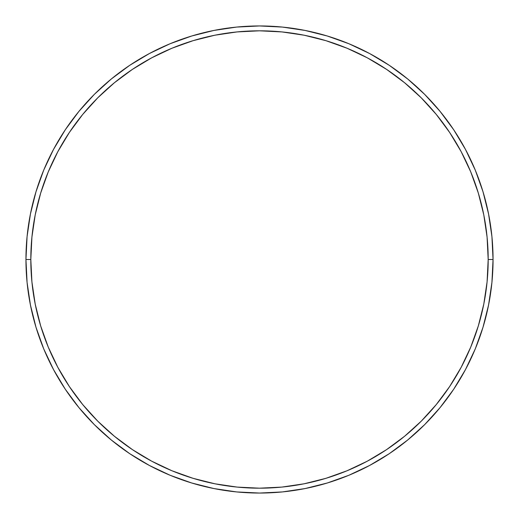 <?xml version="1.0" encoding="UTF-8"?>
<svg xmlns="http://www.w3.org/2000/svg" width="519" height="519" viewBox="0 0 519 519"><rect width="100%" height="100%" fill="white"/><g stroke="black" fill="none" stroke-linecap="round" stroke-linejoin="round"><path stroke-width="0.78" d="M25.95 259.5L30.816 259.5A228.684 228.684 0 0 1 259.5 30.816A228.684 228.684 0 0 1 488.184 259.5L493.05 259.5A233.55 233.55 0 0 0 259.5 25.95A233.55 233.55 0 0 0 25.95 259.5A233.55 233.55 0 0 1 259.5 25.95A233.55 233.55 0 0 1 493.05 259.5A233.55 233.55 0 0 1 259.5 493.05A233.55 233.55 0 0 1 25.95 259.5L27.072 236.606L30.439 213.938L36.006 191.706L43.726 170.122L53.528 149.407L65.31 129.744L78.966 111.338L94.354 94.354L111.338 78.966L129.744 65.31L149.407 53.528L170.122 43.726L191.706 36.006L213.938 30.439L236.606 27.072L259.5 25.95L282.394 27.072L305.062 30.439L327.294 36.006L348.878 43.726L369.593 53.528L389.256 65.31L407.662 78.966L424.646 94.354L440.034 111.338L453.69 129.744L465.472 149.407L475.274 170.122L482.994 191.706L488.561 213.938L491.928 236.606L493.05 259.5L491.928 282.394L488.561 305.062L482.994 327.294L475.274 348.878L465.472 369.593L453.69 389.256L440.034 407.662L424.646 424.646L407.662 440.034L389.256 453.69L369.593 465.472L348.878 475.274L327.294 482.994L305.062 488.561L282.394 491.928L259.5 493.05L236.606 491.928L213.938 488.561L191.706 482.994L170.122 475.274L149.407 465.472L129.744 453.69L111.338 440.034L94.354 424.646L78.966 407.662L65.31 389.256L53.528 369.593L43.726 348.878L36.006 327.294L30.439 305.062L27.072 282.394L25.95 259.5A233.55 233.55 0 0 0 259.5 493.05A233.55 233.55 0 0 0 493.05 259.5L488.184 259.5L487.082 237.086L483.792 214.885L478.336 193.113L470.778 171.984L461.183 151.697L449.642 132.449L436.278 114.427L421.207 97.793L404.573 82.722L386.551 69.358L367.303 57.817L347.016 48.222L325.887 40.664L304.115 35.208L281.914 31.919L259.5 30.816L237.086 31.919L214.885 35.208L193.113 40.664L171.984 48.222L151.697 57.817L132.449 69.358L114.427 82.722L97.793 97.793L82.722 114.427L69.358 132.449L57.817 151.697L48.222 171.984L40.664 193.113L35.208 214.885L31.919 237.086L30.816 259.5L31.919 281.914L35.208 304.115L40.664 325.887L48.222 347.016L57.817 367.303L69.358 386.551L82.722 404.573L97.793 421.207L114.427 436.278L132.449 449.642L151.697 461.183L171.984 470.778L193.113 478.336L214.885 483.792L237.086 487.082L259.5 488.184L281.914 487.082L304.115 483.792L325.887 478.336L347.016 470.778L367.303 461.183L386.551 449.642L404.573 436.278L421.207 421.207L436.278 404.573L449.642 386.551L461.183 367.303L470.778 347.016L478.336 325.887L483.792 304.115L487.082 281.914L488.184 259.5A228.684 228.684 0 0 1 259.5 488.184A228.684 228.684 0 0 1 30.816 259.5L25.95 259.5"/></g></svg>
